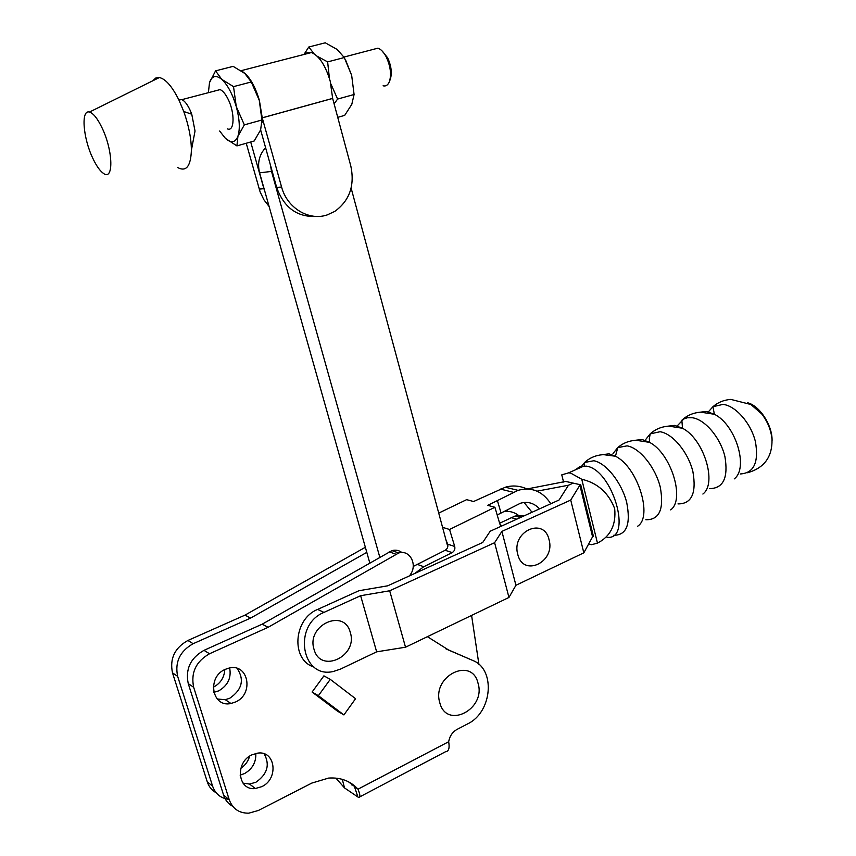 <?xml version="1.0" encoding="UTF-8"?>
<svg xmlns="http://www.w3.org/2000/svg" width="856" height="856" viewBox="0 0 856 856"><rect width="100%" height="100%" fill="white"/><g stroke="black" fill="none" stroke-linecap="round" stroke-linejoin="round"><path stroke-width="1.28" d="M350.286 632.477C344.294 607.739 306.02 625.148 314.045 649.383C320.551 674.196 358.225 656.167 350.286 632.477M549.049 539.74C544.127 516.436 511.086 531.458 517.762 554.335C523.102 577.714 555.662 562.125 549.049 539.74M747.727 402.802C759.818 405.862 772.508 425.475 772.069 440.69M588.532 544.213L591.614 544.684L597.467 543.121C610.499 536.391 616.234 524.878 614.672 508.571C608.466 492.714 597.499 482.945 581.759 479.253L570.695 473.122L568.662 472.833L561.771 474.866L563.569 482.067M527.232 488.947L565.73 481.436L580.732 484.817L593.433 536.402L592.577 536.798L579.865 485.213L580.732 484.817M581.759 479.253L597.467 543.121M537.119 491.151L568.459 485.234L573.167 483.116L568.459 485.234L559.086 500L490.199 531.223L482.741 542.458L387.65 585.825L358.899 590.736L317.63 609.429C293.319 619.048 290.74 660.104 313.949 667.027M317.63 609.429L323.964 612.404C292.356 625.073 301.569 679.557 333.647 671.393L340.517 669.092L376.651 651.833L405.519 647.211L508.956 597.445L515.933 585.279L583.824 552.826L592.577 536.798M323.964 612.404L360.633 595.712L389.683 590.779L494.608 542.704L501.894 531.405L570.727 500.065L579.865 485.213M376.651 651.833L360.633 595.712M515.933 585.279L501.894 531.405M583.824 552.826L570.727 500.065M508.956 597.445L494.608 542.704M405.519 647.211L389.683 590.779M442.563 527.317L449.55 529.479L454.718 546.46C455.264 549.145 454.418 551.189 452.171 552.602L423.527 566.875L414.871 573.413M413.202 566.458L445.174 550.269C447.41 548.867 448.244 546.834 447.699 544.181L445.923 539.815M501.327 526.183L499.861 524.054L494.918 507.276L487.685 505.329L497.4 500.589L501.07 513.044L497.175 514.959M526.932 488.947C519.763 485.727 512.562 485.149 505.329 487.225L473.561 501.52L466.648 499.647L438.721 513.097M524.065 502.504L532.036 512.263M497.4 500.589L518.03 490.349C531.533 486.657 542.458 491.13 550.804 503.756M539.569 508.849C533.984 503.007 527.574 501.156 520.362 503.275L501.07 513.044M520.79 517.366C516.136 512.808 510.604 510.829 504.184 511.406M499.626 523.251L515.055 516.029L524.749 515.569M449.55 529.479L494.918 507.276M423.795 566.736L416.958 564.265M507.993 511.342L505.939 510.486M251.878 754.864C234.694 762.375 237.711 790.987 255.356 788.526L261.754 786.664C279.045 778.853 275.493 750.102 257.528 753.152L251.878 754.864M243.008 783.133L249.556 784.064L255.912 782.234C267.372 774.22 270.132 764.761 264.183 753.836M229.654 667.958C231.505 677.92 227.835 685.56 218.655 690.878L213.765 692.354M255.816 753.451C256.179 762.268 252.413 768.977 244.506 773.589L240.119 775.108M225.331 669.328C206.649 676.925 211.828 707.88 230.949 703.482L235.475 702.016C254.275 694.12 248.497 663.015 229.066 668.076L225.331 669.328M217.253 699.02L225.278 699.684L229.772 698.239C242.13 689.701 244.591 679.75 237.155 668.408M478.044 683.259C471.945 656.124 431.499 676.09 439.781 702.68C446.479 729.89 486.24 709.164 478.044 683.259M224.807 669.585C224.272 677.577 220.431 683.473 213.283 687.261M249.642 756.148C248.186 761.284 245.244 765.328 240.825 768.303M216.161 792.763C211.871 790.398 208.896 786.75 207.27 781.828L172.495 672.827C169.574 658.66 174.71 647.874 187.903 640.47L244.966 615.132L365.362 547.273M409.671 575.788L410.613 574.226C417.675 564.104 409.489 549.359 398.703 552.997L268.099 627.309L209.527 653.759C195.971 661.485 190.685 672.666 193.67 687.293L229.248 799.75C232.629 808.834 239.156 813.307 248.807 813.168L258.437 810.45L311.841 783.069L328.597 778.083C340.528 777.248 350.339 780.94 358.022 789.168L448.662 741.724C449.668 736.128 452.471 732.019 457.072 729.387L467.547 723.93C492.382 712.32 495.892 669.018 472.651 660.415L448.929 650.218L427.411 636.682M312.098 692.044L337.489 711.154L343.909 714.921L355.561 698.71L330.266 679.354L323.91 675.855L312.098 692.044L318.379 695.693L343.909 714.921M348.381 781.742L358.022 789.168C360.323 795.16 360.526 797.931 358.621 797.482L344.508 787.905L342.304 779.335M401.892 552.537C398.982 550.28 395.686 549.638 391.995 550.611L262.171 624.185L203.985 650.346C190.524 657.997 185.271 669.071 188.245 683.591L223.619 795.16C225.289 800.232 228.349 803.966 232.779 806.363M262.171 624.185L268.099 627.309M472.651 660.415L445.377 648.581M357.915 797.022L354.523 786.825M354.32 786.236L354.052 785.423M448.662 741.724C449.764 747.909 448.801 751.247 445.783 751.718M335.916 778.104L344.508 787.905M228.745 799.333C220.773 798.316 215.402 793.94 212.62 786.193L177.652 676.358C174.71 662.073 179.888 651.191 193.167 643.701L250.605 618.096L244.966 615.132M250.605 618.096L366.796 552.366M330.266 679.354L318.379 695.693M227.386 128.871C234.501 132.198 235.09 112.896 228.081 99.157C225.47 93.925 222.817 90.736 220.11 89.602L216.204 90.629M177.513 167.455C186.137 172.174 190.77 166.449 191.391 150.249L195.029 131.022L191.755 114.212L189.732 109.375C187.111 104.068 184.489 100.826 181.879 99.638L178.861 99.885M191.391 150.249C191.295 138.479 188.748 125.564 183.762 111.505L179.065 100.312C172.227 86.542 165.657 78.945 159.355 77.532L155.706 78.046L152.807 80.774M92.812 158.285C96.289 165.668 99.735 170.622 103.137 173.147C113.752 181.868 113.356 151.095 102.046 127.865C97.531 118.503 93.336 113.238 89.463 112.061C80.732 109.29 83.064 138.169 92.812 158.285M269.105 206.499L263.873 199.737L260.117 191.894L246.239 143.262M259.218 189.101L263.894 188.662L265.05 192.183M316.495 216.429C297.267 217.36 283.989 207.708 276.67 187.453L281.581 186.993C287.081 208.083 309.016 221.19 327.185 214.92L334.856 211.357C349.569 200.593 354.898 185.506 350.832 166.096L332.652 98.429L262.246 117.871L281.581 186.993M304.329 54.377L307.604 52.334L311.509 52.526C319.277 55.94 325.515 65.484 330.213 81.192L332.652 98.429M241.906 71.219C248.978 75.553 254.799 85.247 259.368 100.302L262.246 117.871M383.081 85.825C385.917 86.477 388.046 85.054 389.448 81.534C391.545 74.354 390.486 66.169 386.27 56.988L386.024 56.507C383.488 51.863 380.76 49.081 377.86 48.182L373.259 49.38M381.979 50.836L387.586 57.727C391.256 65.73 392.187 72.867 390.347 79.137L389.448 81.534M233.528 86.627L221.79 79.383C227.696 84.969 232.522 94.021 236.256 106.529C239.616 119.091 240.183 128.999 237.936 136.243C235.336 142.695 231.184 143.423 225.47 138.426L236.919 145.894L237.936 136.243L244.345 124.869L236.256 106.529L233.528 86.627L251.279 81.962L244.784 73.423L233.132 66.372L215.562 70.866L209.506 82.647C211.871 75.767 215.958 74.675 221.79 79.383L215.562 70.866M236.919 145.894L254.179 141.005L260.631 129.887L261.925 120.001L259.272 100.323L251.279 81.962M244.345 124.869L261.925 120.001M208.383 92.673L209.506 82.647M225.47 138.426L219.639 131.022M262.043 122.536L262.118 117.7L259.272 100.323C256.821 91.774 253.579 84.594 249.535 78.795M276.67 187.453L260.631 129.887M337.735 117.347L344.69 115.378L351.795 104.357L354.084 94.502L351.677 75.392L344.273 57.534L337.178 49.466L325.269 42.8L308.781 47.016L303.976 54.463M351.677 75.392L345.631 60.081M334.108 103.854L337.596 99.061L330.887 83.909M314.034 53.714L308.781 47.016M329.442 78.495L327.634 61.9L317.244 56.271M337.596 99.061L354.084 94.502M327.634 61.9L344.273 57.534M263.894 188.662L250.712 141.989M478.911 664.363L471.592 615.421M447.795 546.738L351.12 188.063M270.528 165.54L271.512 171.425L379.775 557.16M265.542 147.778C259.197 154.711 257.217 163.057 259.593 172.826L369.76 562.863M708.736 411.436L712.93 406.718L723.042 404.374C735.764 405.819 751.033 423.271 755.463 441.857C758.94 462.486 753.847 473.197 740.194 473.967M677.759 425.325L683.762 419.001L687.347 417.781L692.204 417.728C704.959 419.365 720.452 437.587 724.936 456.687C728.435 477.841 723.277 488.498 709.442 488.637M645.809 439.374L650.207 433.874L660.062 431.734C672.688 433.564 688.245 452.268 692.911 471.71C696.634 493.216 691.659 503.949 677.984 503.906M613.014 453.552L617.775 447.602L627.106 445.858C639.667 447.902 655.375 467.205 660.265 487.118C664.235 509.117 659.43 519.988 645.852 519.742M698.699 412.367L706.35 411.458L714.375 414.261C735.721 424.704 748.936 468.114 734.213 478.911M666.974 426.288L674.678 425.389L682.51 428.257C703.803 439.021 717.446 483.415 702.883 494.04M634.221 440.412L642.053 439.502L649.586 442.37C671.051 453.413 685.346 499.508 670.676 509.887M600.869 454.868L609.055 453.83L615.443 456.237C637.656 466.927 653.299 516.896 637.538 526.29M580.529 467.558L584.648 462.443L593.861 460.753C606.069 462.978 621.531 482.335 626.667 502.279C630.979 524.321 626.635 535.321 613.613 535.289M575.489 469.794L580.036 466.456L586.392 466.135C612.757 469.655 633.023 540.254 607.065 537.322M454.718 546.46L447.699 544.181M513.375 492.307L500.332 489.054M502.397 525.702L500.332 525.103M511.021 517.602L516.767 519.185M452.171 552.602L445.174 550.269M223.619 795.16L229.248 799.75M188.245 683.591L193.67 687.293M203.985 650.346L209.527 653.759M389.159 551.81L395.857 554.207M447.089 649.394L448.929 650.218M351.602 784.877L352.629 784.342M212.62 786.193L207.27 781.828M177.652 676.358L172.495 672.827M193.167 643.701L187.903 640.47M332.652 98.376L262.236 117.818M271.512 171.425L259.593 172.826M747.513 472.737C764.194 468.05 772.358 456.976 772.005 439.481C771.16 430.204 767.704 421.655 761.647 413.844L750.905 404.514L730.864 399.41C723.876 399.934 717.895 402.374 712.93 406.718L714.375 414.261L700.7 412.185C693.242 412.742 686.961 415.428 681.858 420.232L682.51 428.257L668.771 426.127C661.463 426.663 655.279 429.241 650.207 433.874L649.319 438.604L649.586 442.37L635.976 440.262C628.871 440.754 622.804 443.194 617.775 447.602L615.443 456.237L603.394 454.632C595.99 455.146 589.741 457.746 584.648 462.443L584.338 465.867L568.662 472.833M518.03 490.349L505.329 487.225M501.798 525.969L500.749 525.67M520.469 517.505L515.055 516.029M249.556 784.064L255.356 788.526M214.214 692.279L213.668 691.916M225.278 699.684L230.949 703.482M391.995 550.611L398.703 552.997M359.852 796.829L445.569 751.707M191.755 114.212L183.762 111.505M311.509 52.526L241.114 70.684M387.361 57.298L386.024 56.507M377.86 48.182L343.994 57.063M89.463 112.061L159.355 77.532M220.11 89.602L181.879 99.638"/></g></svg>
